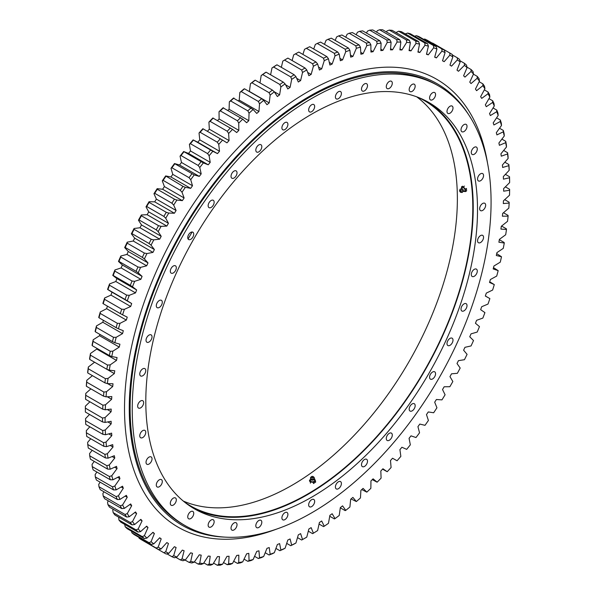 <?xml version="1.0" encoding="UTF-8"?>
<svg xmlns="http://www.w3.org/2000/svg" width="595" height="595" viewBox="0 0 595 595"><rect width="100%" height="100%" fill="white"/><g stroke="black" fill="none" stroke-linecap="round" stroke-linejoin="round"><path stroke-width="0.89" d="M505.408 174.357L509.528 176.737A287.898 166.221 -60 0 1 509.625 180.583L509.632 182.598A286.076 165.165 120 0 0 509.513 177.779L509.528 176.737M504.835 162.212L508.851 164.532A287.898 166.221 -60 0 1 509.127 168.259L509.164 170.341A286.076 165.165 120 0 0 508.822 165.663L508.851 164.532M503.66 150.453L507.595 152.722A287.898 166.221 -60 0 1 508.048 156.329L508.108 158.463A286.076 165.165 120 0 0 507.542 153.941L507.595 152.722M501.89 139.118L505.75 141.35A287.898 166.221 -60 0 1 506.382 144.808L506.479 147.002A286.076 165.165 120 0 0 505.69 142.659L505.75 141.35M499.525 128.237L503.333 130.431A287.898 166.221 -60 0 1 504.136 133.749L504.277 135.995A286.076 165.165 120 0 0 503.258 131.83L503.333 130.431M496.572 117.84L500.343 120.019A287.898 166.221 -60 0 1 501.325 123.18L501.503 125.471A286.076 165.165 120 0 0 500.269 121.499L500.343 120.019M493.054 107.963L496.795 110.127A287.898 166.221 -60 0 1 497.948 113.124L498.171 115.452A286.076 165.165 120 0 0 496.721 111.696L496.795 110.127M488.964 98.636L492.697 100.793A287.898 166.221 -60 0 1 494.021 103.612L494.289 105.984A286.076 165.165 120 0 0 492.63 102.444L492.697 100.793M484.323 89.875L488.064 92.032A287.898 166.221 -60 0 1 489.551 94.672L489.871 97.074A286.076 165.165 120 0 0 488.004 93.765L488.064 92.032M479.146 81.716L482.902 83.888A287.898 166.221 -60 0 1 484.553 86.335L484.925 88.767A286.076 165.165 120 0 0 482.857 85.695L482.902 83.888M473.441 74.174L477.235 76.368A287.898 166.221 -60 0 1 479.042 78.622L479.466 81.076A286.076 165.165 120 0 0 477.197 78.25L477.235 76.368M466.963 67.131L471.069 69.503A287.898 166.221 -60 0 1 473.025 71.549L473.508 74.025A286.076 165.165 120 0 0 471.054 71.452L471.069 69.503M459.876 60.675L464.435 63.308A287.898 166.221 -60 0 1 466.532 65.145L467.075 67.637A286.076 165.165 120 0 0 464.442 65.324L464.435 63.308M452.304 54.896L457.339 57.804A287.898 166.221 -60 0 1 459.578 59.426L460.18 61.925A286.076 165.165 120 0 0 457.369 59.879L457.339 57.804M433.115 43.368A287.898 166.221 120 0 0 432.892 43.234A287.898 166.221 120 0 0 432.662 43.108L449.805 53A287.898 166.221 -60 0 1 450.028 53.133A287.898 166.221 -60 0 1 452.178 54.405L452.847 56.904A286.076 165.165 120 0 0 449.872 55.142L449.805 53M441.862 48.924L424.718 39.025A287.898 166.221 120 0 1 427.21 40.207L444.353 50.106L445.09 52.598A286.076 165.165 120 0 0 441.959 51.118L441.862 48.924A287.898 166.221 -60 0 1 444.353 50.106M424.718 39.025L423.662 39.33M433.524 45.577L416.381 35.678A287.898 166.221 120 0 1 418.992 36.63L436.135 46.529L436.938 49.021A286.076 165.165 120 0 0 433.658 47.816L433.524 45.577A287.898 166.221 -60 0 1 436.135 46.529M416.381 35.678L413.941 36.436M424.815 42.966L407.672 33.067A287.898 166.221 120 0 1 410.401 33.796L427.545 43.688L428.415 46.165A286.076 165.165 120 0 0 424.994 45.257L424.815 42.966A287.898 166.221 -60 0 1 427.545 43.688M407.672 33.067L405.262 33.9M415.771 41.107L398.628 31.208A287.898 166.221 120 0 1 401.454 31.699L418.597 41.598L419.542 44.06A286.076 165.165 120 0 0 415.994 43.435L415.771 41.107A287.898 166.221 -60 0 1 418.597 41.598M398.628 31.208L395.958 32.539M406.407 39.999L389.264 30.1A287.898 166.221 120 0 1 392.187 30.36L409.33 40.259L410.342 42.699A286.076 165.165 120 0 0 406.675 42.371L406.407 39.999A287.898 166.221 -60 0 1 409.33 40.259M389.264 30.1L386.958 30.985L386.363 31.937M396.753 39.649L379.61 29.75A287.898 166.221 120 0 1 382.622 29.78L399.766 39.672L400.852 42.089A286.076 165.165 120 0 0 397.073 42.052L396.753 39.649A287.898 166.221 -60 0 1 399.766 39.672M379.61 29.75L377.356 30.672L376.516 32.108M386.839 40.058L369.696 30.159A287.898 166.221 120 0 1 372.782 29.951L389.926 39.85L391.086 42.23A286.076 165.165 120 0 0 387.211 42.49L386.839 40.058A287.898 166.221 -60 0 1 389.926 39.85M369.696 30.159L367.494 31.104L366.446 33.045M376.695 41.219L359.551 31.319A287.898 166.221 120 0 1 362.705 30.881L379.848 40.78L381.083 43.123A286.076 165.165 120 0 0 377.118 43.673L376.695 41.219A287.898 166.221 -60 0 1 379.848 40.78M359.551 31.319L357.402 32.294L356.174 34.741M366.341 43.138L349.198 33.238A287.898 166.221 120 0 1 352.411 32.569L369.555 42.468L370.863 44.766A286.076 165.165 120 0 0 366.825 45.607L366.341 43.138A287.898 166.221 -60 0 1 369.555 42.468M349.198 33.238L347.108 34.227L345.74 37.195M355.817 45.8L338.674 35.901A287.898 166.221 120 0 1 341.939 35.001L359.083 44.9L360.458 47.154A286.076 165.165 120 0 0 356.36 48.292L355.817 45.8A287.898 166.221 -60 0 1 359.083 44.9M338.674 35.901L336.644 36.905L335.163 40.401M345.152 49.206L328.009 39.307A287.898 166.221 120 0 1 331.311 38.177L348.454 48.076L349.905 50.285A286.076 165.165 120 0 0 345.755 51.698L345.152 49.206A287.898 166.221 -60 0 1 348.454 48.076M328.009 39.307L326.045 40.319L324.476 44.35M334.368 53.342L317.224 43.442A287.898 166.221 120 0 1 320.564 42.089L337.707 51.988L339.232 54.138A286.076 165.165 120 0 0 335.037 55.841L334.368 53.342A287.898 166.221 -60 0 1 337.707 51.988M317.224 43.442L315.328 44.461L313.721 49.028M323.509 58.198L306.365 48.299A287.898 166.221 120 0 1 309.727 46.722L326.871 56.622L328.462 58.719A286.076 165.165 120 0 0 324.245 60.69L323.509 58.198A287.898 166.221 -60 0 1 326.871 56.622M306.365 48.299L304.528 49.311L302.922 54.435M312.598 63.754L295.455 53.855A287.898 166.221 120 0 1 298.824 52.062L315.967 61.962L317.633 63.992A286.076 165.165 120 0 0 313.401 66.238L312.598 63.754A287.898 166.221 -60 0 1 315.967 61.962M295.455 53.855L293.685 54.859L292.115 60.541M287.898 58.102A287.898 166.221 120 0 0 284.522 60.102L282.826 61.092A286.076 165.165 -60 0 1 287.058 58.585L287.898 58.102L305.042 68.001L306.775 69.965A286.076 165.165 120 0 0 302.535 72.478L301.665 70.002A287.898 166.221 -60 0 1 305.042 68.001M284.522 60.102L301.665 70.002M276.972 64.81A287.898 166.221 120 0 0 273.603 67.019L271.975 67.994A286.076 165.165 -60 0 1 276.199 65.227L276.972 64.81L294.116 74.71L295.916 76.606A286.076 165.165 120 0 0 291.691 79.373L290.747 76.919A287.898 166.221 -60 0 1 294.116 74.71M273.603 67.019L290.747 76.919M266.077 72.181A287.898 166.221 120 0 0 262.73 74.583L261.175 75.535A286.076 165.165 -60 0 1 265.377 72.523L266.077 72.181L283.22 82.08L285.094 83.902A286.076 165.165 120 0 0 280.885 86.922L279.873 84.483A287.898 166.221 -60 0 1 283.22 82.08M262.73 74.583L279.873 84.483M255.255 80.184A287.898 166.221 120 0 0 251.93 82.779L250.443 83.709A286.076 165.165 -60 0 1 254.615 80.451L255.255 80.184L272.398 90.083L274.332 91.831A286.076 165.165 120 0 0 270.16 95.088L269.074 92.679A287.898 166.221 -60 0 1 272.398 90.083M251.93 82.779L269.074 92.679M244.53 88.804A287.898 166.221 120 0 0 241.243 91.578L239.83 92.478A286.076 165.165 -60 0 1 243.95 88.982L244.53 88.804L261.674 98.696L263.667 100.369A286.076 165.165 120 0 0 259.539 103.857L258.386 101.477A287.898 166.221 -60 0 1 261.674 98.696M241.243 91.578L258.386 101.477M233.924 98.004A287.898 166.221 120 0 0 230.689 100.957L229.343 101.819A286.076 165.165 -60 0 1 233.411 98.108L253.128 109.487A286.076 165.165 120 0 0 249.06 113.199L247.832 110.856A287.898 166.221 -60 0 1 251.068 107.903M230.689 100.957L247.832 110.856M223.489 107.769A287.898 166.221 120 0 0 220.299 110.893L219.034 111.711A286.076 165.165 -60 0 1 223.028 107.792L242.745 119.171A286.076 165.165 120 0 0 238.744 123.091L237.442 120.785A287.898 166.221 -60 0 1 240.625 117.669M220.299 110.893L237.442 120.785M213.233 118.063A287.898 166.221 120 0 0 210.109 121.35L208.919 122.116A286.076 165.165 -60 0 1 212.839 117.996L232.548 129.383A286.076 165.165 120 0 0 228.629 133.503L227.253 131.242A287.898 166.221 -60 0 1 230.377 127.962M210.109 121.35L227.253 131.242M203.2 128.862A287.898 166.221 120 0 0 200.151 132.298L199.028 133.02A286.076 165.165 -60 0 1 202.858 128.713L222.567 140.093A286.076 165.165 120 0 0 218.744 144.399L217.294 142.19A287.898 166.221 -60 0 1 220.343 138.761M200.151 132.298L217.294 142.19M193.412 140.137A287.898 166.221 120 0 0 190.445 143.707L189.396 144.377A286.076 165.165 -60 0 1 193.122 139.892L212.832 151.279A286.076 165.165 120 0 0 209.113 155.756L207.588 153.607A287.898 166.221 -60 0 1 210.556 150.037M190.445 143.707L207.588 153.607M183.9 151.851A287.898 166.221 120 0 0 181.021 155.548L180.047 156.158A286.076 165.165 -60 0 1 183.654 151.517L203.371 162.896A286.076 165.165 120 0 0 199.764 167.537L198.165 165.447A287.898 166.221 -60 0 1 201.043 161.743M181.021 155.548L198.165 165.447M174.692 163.967A287.898 166.221 120 0 0 171.918 167.783L171.01 168.333A286.076 165.165 -60 0 1 174.491 163.543L194.208 174.923A286.076 165.165 120 0 0 190.72 179.712L189.061 177.682A287.898 166.221 -60 0 1 191.835 173.866M171.918 167.783L189.061 177.682M165.812 176.455A287.898 166.221 120 0 0 163.142 180.382L162.301 180.858A286.076 165.165 -60 0 1 165.655 175.934L182.955 186.354L185.372 187.313A286.076 165.165 120 0 0 182.018 192.245L180.285 190.274A287.898 166.221 -60 0 1 182.955 186.354M163.142 180.382L180.285 190.274M157.288 189.277A287.898 166.221 120 0 0 154.73 193.301L153.964 193.71A286.076 165.165 -60 0 1 157.169 188.667L157.288 189.277L174.432 199.176L176.886 200.046A286.076 165.165 120 0 0 173.681 205.089L171.873 203.192A287.898 166.221 -60 0 1 174.432 199.176M154.73 193.301L171.873 203.192M149.144 202.397A287.898 166.221 120 0 0 146.712 206.502L146.006 206.844A286.076 165.165 -60 0 1 149.062 201.69L149.144 202.397L166.288 212.296L168.779 213.07A286.076 165.165 120 0 0 165.722 218.224L163.856 216.401A287.898 166.221 -60 0 1 166.288 212.296M146.712 206.502L163.856 216.401M141.402 215.777A287.898 166.221 120 0 0 139.096 219.957L138.457 220.217A286.076 165.165 -60 0 1 141.35 214.974L141.402 215.777L158.545 225.676L161.067 226.36A286.076 165.165 120 0 0 158.173 231.604L156.24 229.856A287.898 166.221 -60 0 1 158.545 225.676M139.096 219.957L156.24 229.856M134.083 229.38A287.898 166.221 120 0 0 131.919 233.619L131.346 233.805A286.076 165.165 -60 0 1 134.068 228.487L134.083 229.38L151.227 239.279L153.778 239.867A286.076 165.165 120 0 0 151.056 245.185L149.062 243.519A287.898 166.221 -60 0 1 151.227 239.279M131.919 233.619L149.062 243.519M127.218 243.162A287.898 166.221 120 0 0 125.188 247.453L124.675 247.557A286.076 165.165 -60 0 1 127.218 242.172L127.218 243.162L144.362 253.061L146.935 253.559A286.076 165.165 120 0 0 144.392 258.937L142.331 257.345A287.898 166.221 -60 0 1 144.362 253.061M125.188 247.453L142.331 257.345M120.815 257.092A287.898 166.221 120 0 0 118.933 261.413L118.479 261.436A286.076 165.165 -60 0 1 120.837 256.006L120.815 257.092L137.958 266.991L140.554 267.393A286.076 165.165 120 0 0 138.196 272.815L136.077 271.313A287.898 166.221 -60 0 1 137.958 266.991M118.933 261.413L136.077 271.313M114.894 271.119A287.898 166.221 120 0 0 113.169 275.463L112.767 275.403A286.076 165.165 -60 0 1 114.939 269.944L114.894 271.119L132.038 281.019L134.648 281.331A286.076 165.165 120 0 0 132.484 286.783L130.312 285.362A287.898 166.221 -60 0 1 132.038 281.019M113.169 275.463L130.312 285.362M109.48 285.213A287.898 166.221 120 0 0 107.911 289.564L107.569 289.415A286.076 165.165 -60 0 1 109.532 283.949L109.48 285.213L126.623 295.105L129.249 295.328A286.076 165.165 120 0 0 127.278 300.795L125.054 299.464A287.898 166.221 -60 0 1 126.623 295.105M107.911 289.564L125.054 299.464M104.579 299.322A287.898 166.221 120 0 0 103.173 303.681L102.883 303.435A286.076 165.165 -60 0 1 104.646 297.969L104.579 299.322L121.722 309.221L124.362 309.348A286.076 165.165 120 0 0 122.592 314.815L120.316 313.572A287.898 166.221 -60 0 1 121.722 309.221M103.173 303.681L120.316 313.572M100.213 313.416A287.898 166.221 120 0 0 98.971 317.752L98.725 317.418A286.076 165.165 -60 0 1 100.28 311.973L100.213 313.416L117.356 323.316L119.997 323.353A286.076 165.165 120 0 0 118.442 328.804L116.114 327.652A287.898 166.221 -60 0 1 117.356 323.316M98.971 317.752L116.114 327.652M96.39 327.451A287.898 166.221 120 0 0 95.319 331.765L95.118 331.333A286.076 165.165 -60 0 1 96.464 325.919L96.39 327.451L113.533 337.343L116.174 337.305A286.076 165.165 120 0 0 114.835 342.72L112.462 341.656A287.898 166.221 -60 0 1 113.533 337.343M95.319 331.765L112.462 341.656M93.118 341.381A287.898 166.221 120 0 0 92.225 345.65L92.069 345.137A286.076 165.165 -60 0 1 93.192 339.767L93.118 341.381L110.261 351.281L112.909 351.154A286.076 165.165 120 0 0 111.778 356.517L109.368 355.55A287.898 166.221 -60 0 1 110.261 351.281M92.225 345.65L109.368 355.55M90.418 355.17A287.898 166.221 120 0 0 89.696 359.395L89.577 358.778A286.076 165.165 -60 0 1 90.485 353.482L90.418 355.17L107.561 365.07L110.194 364.861A286.076 165.165 120 0 0 109.294 370.164L106.84 369.294A287.898 166.221 -60 0 1 107.561 365.07M89.696 359.395L106.84 369.294M88.283 368.781A287.898 166.221 120 0 0 87.74 372.939L87.658 372.232A286.076 165.165 -60 0 1 88.343 367.011L88.283 368.781L105.427 378.68L108.052 378.39A286.076 165.165 120 0 0 107.375 383.611L104.884 382.838A287.898 166.221 -60 0 1 105.427 378.68M87.74 372.939L104.884 382.838M86.729 382.169A287.898 166.221 120 0 0 86.372 386.252L86.32 385.456A286.076 165.165 -60 0 1 86.773 380.324L86.729 382.169L103.872 392.068L106.49 391.711A286.076 165.165 120 0 0 106.036 396.835L103.515 396.151A287.898 166.221 -60 0 1 103.872 392.068M86.372 386.252L103.515 396.151M85.762 395.303A287.898 166.221 120 0 0 85.576 399.297L85.561 398.405A286.076 165.165 -60 0 1 85.784 393.392L85.762 395.303L102.905 405.202L105.501 404.771A286.076 165.165 120 0 0 105.27 409.784L102.719 409.196A287.898 166.221 -60 0 1 102.905 405.202M85.576 399.297L102.719 409.196M85.375 408.14A287.898 166.221 120 0 0 85.368 410.089L85.368 408.609A286.076 165.165 -60 0 1 85.383 406.154L85.375 408.14L102.519 418.04L105.092 417.541A286.076 165.165 120 0 0 105.092 422.428L102.519 421.937A287.898 166.221 -60 0 1 102.519 418.04M85.368 410.089A287.898 166.221 120 0 0 85.375 412.038L102.519 421.937M89.562 414.455L85.561 418.597L85.576 420.643L102.719 430.542L105.27 429.977A286.076 165.165 120 0 0 105.501 434.729L102.905 434.328A287.898 166.221 -60 0 1 102.719 430.542M85.576 420.643A287.898 166.221 120 0 0 85.762 424.428L102.905 434.328M89.83 426.779L86.32 430.668L86.372 432.773L103.515 442.673L106.036 442.048A286.076 165.165 120 0 0 106.49 446.652L103.872 446.339A287.898 166.221 -60 0 1 103.515 442.673M86.372 432.773A287.898 166.221 120 0 0 86.729 436.44L103.872 446.339M90.708 438.738L87.658 442.338L87.74 444.502L104.884 454.402L107.375 453.717A286.076 165.165 120 0 0 108.052 458.157L105.427 457.934A287.898 166.221 -60 0 1 104.884 454.402M87.74 444.502A287.898 166.221 120 0 0 88.283 448.042L105.427 457.934M92.18 450.289L89.577 453.576L89.696 455.8L106.84 465.692L109.294 464.955A286.076 165.165 120 0 0 110.194 469.217L107.561 469.083A287.898 166.221 -60 0 1 106.84 465.692M89.696 455.8A287.898 166.221 120 0 0 90.418 459.191L107.561 469.083M94.248 461.4L92.069 464.345L92.225 466.614L109.368 476.513L111.778 475.732A286.076 165.165 120 0 0 112.909 479.801L110.261 479.756A287.898 166.221 -60 0 1 109.368 476.513M92.225 466.614A287.898 166.221 120 0 0 93.118 469.857L110.261 479.756M96.903 472.043L95.118 474.624L95.319 476.937L112.462 486.836L114.835 486.003A286.076 165.165 120 0 0 116.174 489.871L113.533 489.916A287.898 166.221 -60 0 1 112.462 486.836M95.319 476.937A287.898 166.221 120 0 0 96.39 480.016L113.533 489.916M100.138 482.181L98.725 484.367L98.971 486.725L116.114 496.617L118.442 495.754A286.076 165.165 120 0 0 119.997 499.406L117.356 499.532A287.898 166.221 -60 0 1 116.114 496.617M98.971 486.725A287.898 166.221 120 0 0 100.213 489.633L117.356 499.532M103.947 491.79L102.883 493.56L103.173 495.947L120.316 505.847L122.592 504.947A286.076 165.165 120 0 0 124.362 508.375L121.722 508.576A287.898 166.221 -60 0 1 120.316 505.847M103.173 495.947A287.898 166.221 120 0 0 104.579 498.684L121.722 508.576M108.312 500.841L107.569 502.173L107.911 504.59L125.054 514.489L127.278 513.552A286.076 165.165 120 0 0 129.249 516.75L126.623 517.033A287.898 166.221 -60 0 1 125.054 514.489M107.911 504.59A287.898 166.221 120 0 0 109.48 507.133L126.623 517.033M113.229 509.298L112.767 510.175L113.169 512.622L130.312 522.514L132.484 521.555A286.076 165.165 120 0 0 134.648 524.507L132.038 524.872A287.898 166.221 -60 0 1 130.312 522.514M113.169 512.622A287.898 166.221 120 0 0 114.894 514.972L132.038 524.872M118.673 517.152L118.933 520.015L136.077 529.914L138.196 528.933A286.076 165.165 120 0 0 140.554 531.632L137.958 532.064A287.898 166.221 -60 0 1 136.077 529.914M118.933 520.015A287.898 166.221 120 0 0 120.815 522.165L137.958 532.064M124.675 524.277L125.188 526.754L142.331 536.653L144.392 535.656A286.076 165.165 120 0 0 146.935 538.096L144.362 538.594A287.898 166.221 -60 0 1 142.331 536.653M125.188 526.754A287.898 166.221 120 0 0 127.218 528.702L144.362 538.594M131.54 531.194L131.919 532.815L149.062 542.714L151.056 541.71A286.076 165.165 120 0 0 153.778 543.882L151.227 544.447A287.898 166.221 -60 0 1 149.062 542.714M131.919 532.815A287.898 166.221 120 0 0 134.083 534.548L151.227 544.447M138.873 537.315L139.096 538.192L156.24 548.084L158.173 547.073A286.076 165.165 120 0 0 161.067 548.977L158.545 549.601A287.898 166.221 -60 0 1 156.24 548.084M139.096 538.192A287.898 166.221 120 0 0 141.402 539.702L158.545 549.601M146.682 542.752L163.856 552.748L165.722 551.736A286.076 165.165 120 0 0 168.779 553.365L166.288 554.042A287.898 166.221 -60 0 1 163.856 552.748M166.964 553.856L171.873 556.689L173.681 555.685A286.076 165.165 120 0 0 176.886 557.024L174.432 557.76A287.898 166.221 -60 0 1 171.873 556.689M175.845 557.337L180.285 559.902L182.018 558.898A286.076 165.165 120 0 0 185.372 559.955L182.955 560.743A287.898 166.221 -60 0 1 180.285 559.902M185.06 560.059L189.061 562.364L190.72 561.382A286.076 165.165 120 0 0 194.208 562.149L191.835 562.974A287.898 166.221 -60 0 1 189.061 562.364M194.379 561.896L198.165 564.082L199.764 563.115A286.076 165.165 120 0 0 203.371 563.591L201.043 564.462A287.898 166.221 -60 0 1 198.165 564.082M203.832 562.877L207.588 565.042L209.113 564.105A286.076 165.165 120 0 0 212.832 564.283L210.556 565.191A287.898 166.221 -60 0 1 207.588 565.042M213.553 563.093L217.294 565.25L218.744 564.343A286.076 165.165 120 0 0 222.567 564.224L220.343 565.161A287.898 166.221 -60 0 1 217.294 565.25M223.519 562.543L227.253 564.7L228.629 563.822A286.076 165.165 120 0 0 232.548 563.413L230.377 564.372A287.898 166.221 -60 0 1 227.253 564.7M233.694 561.226L237.442 563.391L238.744 562.55A286.076 165.165 120 0 0 242.745 561.851L240.625 562.833A287.898 166.221 -60 0 1 237.442 563.391M244.054 559.144L247.832 561.33L249.06 560.535A286.076 165.165 120 0 0 253.128 559.545L251.068 560.542A287.898 166.221 -60 0 1 247.832 561.33M254.563 556.318L258.386 558.519L259.539 557.775A286.076 165.165 120 0 0 263.667 556.496L261.674 557.508A287.898 166.221 -60 0 1 258.386 558.519M265.199 552.74L269.074 554.979L270.16 554.28A286.076 165.165 120 0 0 274.332 552.718L272.398 553.737A287.898 166.221 -60 0 1 269.074 554.979M275.924 548.419L279.873 550.702L280.885 550.063A286.076 165.165 120 0 0 285.094 548.226L283.22 549.237A287.898 166.221 -60 0 1 279.873 550.702M286.701 543.376L290.747 545.712L291.691 545.132A286.076 165.165 120 0 0 295.916 543.019L294.116 544.031A287.898 166.221 -60 0 1 290.747 545.712M297.507 537.62L301.665 540.022L302.535 539.509A286.076 165.165 120 0 0 306.775 537.129L305.042 538.125A287.898 166.221 -60 0 1 301.665 540.022M308.307 531.171L312.598 533.648L313.401 533.202A286.076 165.165 120 0 0 317.633 530.554L319.403 522.484L321.672 520.997L324.245 526.225A286.076 165.165 120 0 0 328.462 523.332L329.898 515.352L332.159 513.73L335.037 518.609A286.076 165.165 120 0 0 339.232 515.471L340.333 507.609L342.579 505.854L345.755 510.376A286.076 165.165 120 0 0 349.905 506.999L350.671 499.272L352.895 497.398L356.36 501.548A286.076 165.165 120 0 0 360.458 497.941L360.89 490.377L363.076 488.376L366.825 492.139A286.076 165.165 120 0 0 370.863 488.324L370.945 480.938L373.095 478.826L377.118 482.188A286.076 165.165 120 0 0 381.083 478.172L380.822 470.98L382.935 468.771L387.211 471.723A286.076 165.165 120 0 0 391.086 467.514L390.491 460.545L392.544 458.232L397.073 460.775A286.076 165.165 120 0 0 400.852 456.38L399.914 449.656L401.915 447.247L406.675 449.366A286.076 165.165 120 0 0 410.342 444.807L409.07 438.344L411.011 435.852L415.994 437.541A286.076 165.165 120 0 0 419.542 432.825L417.935 426.645L419.81 424.071L424.994 425.328A286.076 165.165 120 0 0 428.415 420.464L426.481 414.589L428.288 411.941L433.658 412.759A286.076 165.165 120 0 0 436.938 407.768L434.685 402.213L436.41 399.498L441.959 399.877A286.076 165.165 120 0 0 445.09 394.775L442.524 389.546L444.168 386.772L449.872 386.713A286.076 165.165 120 0 0 452.847 381.514L449.969 376.635L451.523 373.816L457.369 373.31A286.076 165.165 120 0 0 460.18 368.03L457.005 363.508L458.47 360.644L464.442 359.707A286.076 165.165 120 0 0 467.075 354.36L463.609 350.21L464.978 347.316L471.054 345.94A286.076 165.165 120 0 0 473.508 340.541L469.76 336.777L471.032 333.862L477.197 332.055A286.076 165.165 120 0 0 479.466 326.61L475.442 323.249L476.61 320.311L482.857 318.08A286.076 165.165 120 0 0 484.925 312.613L480.641 309.66L481.705 306.715L488.004 304.06A286.076 165.165 120 0 0 489.871 298.593L485.371 295.983M319.061 524.039L323.509 526.605L324.245 526.225M329.742 516.244L334.368 518.914L335.037 518.609M340.303 507.803L345.152 510.599L345.755 510.376M351.065 498.945L356.36 501.548M361.775 489.566L366.825 492.139M372.284 479.622L377.118 482.188M382.57 469.15L387.211 471.723M489.722 281.814L494.289 284.589A286.076 165.165 120 0 1 492.63 290.04L486.294 293.112L485.349 296.05L489.871 298.593M493.508 267.683L498.171 270.628A286.076 165.165 120 0 1 496.721 276.065L490.369 279.531L489.536 282.461L494.289 284.589M496.713 253.634L501.503 256.765A286.076 165.165 120 0 1 500.269 262.157L493.917 266.024L493.196 268.94L498.171 270.628M499.331 239.696L504.136 242.477L504.277 243.043A286.076 165.165 120 0 1 503.258 248.375L496.929 252.622L496.319 255.508L501.503 256.765M501.592 226.063L506.382 228.83L506.479 229.484A286.076 165.165 120 0 1 505.69 234.75L499.391 239.368L498.9 242.217L504.277 243.043M503.459 212.742L508.048 215.39L508.108 216.149A286.076 165.165 120 0 1 507.542 221.318L501.295 226.293L500.93 229.105L506.479 229.484M504.724 199.66L509.127 202.203L509.164 203.059A286.076 165.165 120 0 1 508.822 208.124L502.649 213.449L502.403 216.201L508.108 216.149M509.164 170.341L503.311 176.596L503.437 179.155L509.513 177.779M508.108 158.463L502.403 164.994L502.649 167.47L508.822 165.663M506.479 147.002L500.93 153.793L501.295 156.18L507.542 153.941M504.277 135.995L498.9 143.023L499.391 145.314L505.69 142.659M501.503 125.471L496.319 132.715L496.929 134.901L503.258 131.83M498.171 115.452L493.196 122.897L493.917 124.972L500.269 121.499M494.289 105.984L489.536 113.593L490.369 115.564L496.721 111.696M489.871 97.074L485.349 104.846L486.294 106.691L492.63 102.444M484.925 88.767L480.641 96.665L481.705 98.383L488.004 93.765M479.466 81.076L475.442 89.079L476.61 90.671L482.857 85.695M473.508 74.025L469.76 82.117L471.032 83.568L477.197 78.25M467.075 67.637L463.609 75.788L464.978 77.097L471.054 71.452M460.18 61.925L457.005 70.113L458.47 71.281L464.442 65.324M452.847 56.904L449.969 65.115L451.523 66.134L457.369 59.879M445.09 52.598L442.524 60.794L444.168 61.672L449.872 55.142M436.938 49.021L434.685 57.179L436.41 57.901L441.959 51.118M428.415 46.165L426.481 54.279L428.288 54.844L433.658 47.816M419.542 44.06L417.935 52.085L419.81 52.501L424.994 45.257M410.342 42.699L409.07 50.62L411.011 50.88L415.994 43.435M400.852 42.089L399.914 49.883L401.915 49.98L406.675 42.371M391.086 42.23L390.491 49.876L392.544 49.816L397.073 42.052M381.083 43.123L380.822 50.605L382.935 50.382L387.211 42.49M370.863 44.766L370.945 52.055L373.095 51.683L377.118 43.673M360.458 47.154L360.89 54.234L363.076 53.699L366.825 45.607M349.905 50.285L350.671 57.127L352.895 56.443L356.36 48.292M339.232 54.138L340.333 60.735L342.579 59.894L345.755 51.698M328.462 58.719L329.898 65.034L332.159 64.044L335.037 55.841M317.633 63.992L319.403 70.024L321.672 68.886L324.245 60.69M306.775 69.965L308.864 75.684L311.148 74.405L313.401 66.238M295.916 76.606L298.326 82.006L300.609 80.585L302.535 72.478M285.094 83.902L287.816 88.96L290.085 87.406L291.691 79.373M274.332 91.831L277.359 96.531L279.613 94.843L280.885 86.922M263.667 100.369L266.991 104.705L269.223 102.89L270.16 95.088M253.128 109.487L256.743 113.444L258.944 111.51L259.539 103.857M242.745 119.171L246.635 122.734L248.807 120.681L249.06 113.199M232.548 129.383L236.698 132.544L238.833 130.379L238.744 123.091M222.567 140.093L226.97 142.845L229.06 140.576L228.629 133.503M212.832 151.279L217.48 153.607L219.51 151.242L218.744 144.399M203.371 162.896L208.243 164.8L210.213 162.346L209.113 155.756M194.208 174.923L199.288 176.395L201.199 173.859L199.764 167.537M185.372 187.313L190.653 188.355L192.49 185.744L190.72 179.712M176.886 200.046L182.345 200.649L184.115 197.964L182.018 192.245M168.779 213.07L174.402 213.233L176.09 210.489L173.681 205.089M161.067 226.36L166.845 226.078L168.445 223.281L165.722 218.224M153.778 239.867L159.691 239.145L161.2 236.304L158.173 231.604M146.935 253.559L152.967 252.399L154.38 249.521L151.056 245.185M140.554 267.393L146.682 265.801L147.999 262.893L144.392 258.937M134.648 281.331L140.859 279.308L142.079 276.377L138.196 272.815M129.249 295.328L135.526 292.881L136.634 289.943L132.484 286.783M124.362 309.348L130.677 306.492L131.681 303.547L127.278 300.795M119.997 323.353L126.341 320.088L127.241 317.15L122.592 314.815M116.174 337.305L122.533 333.631L123.314 330.708L118.442 328.804M112.909 351.154L119.253 347.093L119.915 344.193L114.835 342.72M110.194 364.861L116.516 360.429L117.059 357.558L111.778 356.517M108.052 378.39L114.329 373.593L114.753 370.767L109.294 370.164M106.49 391.711L112.7 386.557L113.005 383.775L107.375 383.611M105.501 404.771L111.629 399.282L111.815 396.553L106.036 396.835M105.092 417.541L111.124 411.733L111.183 409.07L105.27 409.784M105.27 429.977L111.183 423.871L111.124 421.275L105.092 422.428M106.036 442.048L111.815 435.652L111.629 433.138L105.501 434.729M107.375 453.717L113.005 447.061L112.7 444.629L106.49 446.652M109.294 464.955L114.753 458.053L114.329 455.711L108.052 458.157M111.778 475.732L117.059 468.592L116.516 466.354L110.194 469.217M114.835 486.003L119.915 478.663L119.253 476.528L112.909 479.801M118.442 495.754L123.314 488.22L122.533 486.197L116.174 489.871M122.592 504.947L127.241 497.249L126.341 495.345L119.997 499.406M127.278 513.552L131.681 505.72L130.677 503.935L124.362 508.375M132.484 521.555L136.634 513.604L135.526 511.953L129.249 516.75M138.196 528.933L142.079 520.878L140.859 519.361L134.648 524.507M144.392 535.656L147.999 527.534L146.682 526.151L140.554 531.632M151.056 541.71L154.38 533.537L152.967 532.294L146.935 538.096M158.173 547.073L161.2 538.877L159.691 537.776L153.778 543.882M165.722 551.736L168.445 543.533L166.845 542.581L161.067 548.977M173.681 555.685L176.09 547.497L174.402 546.701L168.779 553.365M182.018 558.898L184.115 550.762L182.345 550.115L176.886 557.024M190.72 561.382L192.49 553.313L190.653 552.822L185.372 559.955M199.764 563.115L201.199 555.135L199.288 554.808L194.208 562.149M209.113 564.105L210.213 556.236L208.243 556.065L203.371 563.591M218.744 564.343L219.51 556.608L217.48 556.593L212.832 564.283M228.629 563.822L229.06 556.251L226.97 556.392L222.567 564.224M238.744 562.55L238.833 555.165L236.698 555.462L232.548 563.413M249.06 560.535L248.807 553.35L246.635 553.804L242.745 561.851M259.539 557.775L258.944 550.814L256.743 551.416L253.128 559.545M270.16 554.28L269.223 547.564L266.991 548.322L263.667 556.496M280.885 550.063L279.613 543.607L277.359 544.522L274.332 552.718M291.691 545.132L290.085 538.958L287.816 540.022L285.094 548.226M302.535 539.509L300.609 533.626L298.326 534.838L295.916 543.019M313.401 533.202L311.148 527.639L308.864 528.985L306.775 537.129M509.632 182.598L503.66 188.563L503.66 191.188L509.632 190.251A286.076 165.165 120 0 1 509.513 195.212L503.437 200.857L503.311 203.557L509.164 203.059M505.371 186.852L509.625 189.307L509.632 190.251M89.904 401.796L85.383 406.154M90.856 388.847L85.784 393.392M92.426 375.646L86.773 380.324M94.598 362.221L88.343 367.011M96.925 348.373L96.799 349.042L90.485 353.482M99.841 334.375L99.536 335.714L93.192 339.767M103.344 320.281L102.816 322.252L96.464 325.919M107.412 306.127L106.631 308.701L100.28 311.973M107.569 289.415L111.972 292.167L110.968 295.105L104.646 297.969M112.767 275.403L116.917 278.564L115.809 281.502L109.532 283.949M118.479 261.436L122.369 264.998L121.149 267.929L114.939 269.944M124.675 247.557L128.289 251.514L126.966 254.415L120.837 256.006M131.346 233.805L134.671 238.141L133.25 241.02L127.218 242.172M138.457 220.217L141.491 224.925L139.981 227.766L134.068 228.487M146.006 206.844L148.735 211.902L147.129 214.698L141.35 214.974M153.964 193.71L156.373 199.109L154.693 201.854L149.062 201.69M162.301 180.858L164.399 186.585L162.636 189.262L157.169 188.667M171.01 168.333L172.773 174.357L170.936 176.975L165.655 175.934M180.047 156.158L181.482 162.48L179.578 165.016L174.491 163.543M189.396 144.377L190.497 150.966L188.526 153.421L183.654 151.517M199.028 133.02L199.794 139.862L197.763 142.227L193.122 139.892M207.41 131.294L209.343 129.197L208.919 122.116M217.569 120.569L219.116 119L219.034 111.711M227.974 110.358L229.09 109.302L229.343 101.819M238.588 100.696L239.227 100.124L239.83 92.478M249.387 91.608L250.443 83.709M259.985 82.921L261.175 75.535M270.613 74.799L271.975 67.994M281.338 67.332L282.826 61.092M166.831 542.603L168.445 543.533M159.549 537.917L161.2 538.877M152.692 532.555L154.38 533.537M146.258 526.523L147.999 527.534M140.279 519.844L142.079 520.878M134.767 512.526L136.634 513.604M129.74 504.597L131.681 505.72M125.203 496.074L127.241 497.249M121.172 486.985L123.314 488.22M117.646 477.354L119.915 478.663M114.649 467.201L117.059 468.592M112.165 456.558L114.753 458.053M110.201 445.439L113.005 447.061M108.751 433.889L111.815 435.652M107.799 421.914L111.183 423.871M107.323 409.538L111.124 411.733M107.279 396.776L111.629 399.282M107.606 383.619L112.7 386.557M106.929 369.324L114.329 373.593M96.799 349.042L116.516 360.429M99.536 335.714L119.253 347.093M102.816 322.252L122.533 333.631M106.631 308.701L126.341 320.088M111.972 292.167L131.681 303.547M110.968 295.105L130.677 306.492M116.917 278.564L136.634 289.943M115.809 281.502L135.526 292.881M122.369 264.998L142.079 276.377M121.149 267.929L140.859 279.308M128.289 251.514L147.999 262.893M126.966 254.415L146.682 265.801M134.671 238.141L154.38 249.521M133.25 241.02L152.967 252.399M141.491 224.925L161.2 236.304M139.981 227.766L159.691 239.145M148.735 211.902L168.445 223.281M147.129 214.698L166.845 226.078M156.373 199.109L176.09 210.489M154.693 201.854L174.402 213.233M164.399 186.585L184.115 197.964M162.636 189.262L182.345 200.649M172.773 174.357L192.49 185.744M170.936 176.975L190.653 188.355M181.482 162.48L201.199 173.859M179.578 165.016L199.288 176.395M190.497 150.966L210.213 162.346M188.526 153.421L208.243 164.8M199.794 139.862L219.51 151.242M197.763 142.227L217.48 153.607M209.343 129.197L229.06 140.576M219.116 119L238.833 130.379M229.09 109.302L248.807 120.681M239.227 100.124L258.944 111.51M249.513 91.504L269.223 102.89M274.221 91.734L279.613 94.843M285.578 84.802L290.085 87.406M296.682 78.317L300.609 80.585M307.66 72.397L311.148 74.405M318.533 67.079L321.672 68.886M329.295 62.393L332.159 64.044M339.938 58.37L342.579 59.894M350.44 55.023L352.895 56.443M360.778 52.375L363.076 53.699M370.93 50.426L373.095 51.683M380.874 49.199L382.935 50.382M390.58 48.686L392.544 49.816M400.033 48.894L401.915 49.98M409.196 49.831L411.011 50.88M418.054 51.482L419.81 52.501M426.585 53.862L428.288 54.844M434.752 56.942L436.41 57.901M442.539 60.735L444.168 61.672M480.083 242.745A4.239 2.447 120 0 0 483.222 239.086A4.239 2.447 120 0 0 482.671 235.382A4.239 2.447 120 0 0 481.02 235.36A4.239 2.447 120 0 0 477.882 239.026A4.239 2.447 120 0 0 478.432 242.73A4.239 2.447 120 0 0 480.083 242.745M473.36 276.63A4.239 2.447 120 0 0 476.848 273.127A4.239 2.447 120 0 0 476.409 269.126A4.239 2.447 120 0 0 475.212 268.97A4.239 2.447 120 0 0 471.731 272.465A4.239 2.447 120 0 0 472.17 276.474A4.239 2.447 120 0 0 473.36 276.63M462.657 311.222A4.239 2.447 120 0 0 466.443 307.987A4.239 2.447 120 0 0 466.138 303.681A4.239 2.447 120 0 0 465.379 303.48A4.239 2.447 120 0 0 461.594 306.715A4.239 2.447 120 0 0 461.899 311.029A4.239 2.447 120 0 0 462.657 311.222M448.236 345.688A4.239 2.447 120 0 0 452.282 342.794A4.239 2.447 120 0 0 452.118 338.191A4.239 2.447 120 0 0 451.761 338.042A4.239 2.447 120 0 0 447.715 340.935A4.239 2.447 120 0 0 447.879 345.539A4.239 2.447 120 0 0 448.236 345.688M434.692 371.816L434.692 371.816A4.239 2.447 120 0 0 430.453 374.262A4.239 2.447 120 0 0 430.453 379.164L430.453 379.164A4.239 2.447 120 0 0 434.692 376.709A4.239 2.447 120 0 0 434.692 371.816M409.739 410.825A4.239 2.447 120 0 0 410.044 411.063A4.239 2.447 120 0 0 414.12 408.899A4.239 2.447 120 0 0 414.596 403.953A4.239 2.447 120 0 0 414.291 403.715A4.239 2.447 120 0 0 410.223 405.879A4.239 2.447 120 0 0 409.739 410.825M386.616 439.906A4.239 2.447 120 0 0 387.166 440.464A4.239 2.447 120 0 0 391.056 438.575A4.239 2.447 120 0 0 391.964 433.673A4.239 2.447 120 0 0 391.413 433.115A4.239 2.447 120 0 0 387.524 435.005A4.239 2.447 120 0 0 386.616 439.906M361.648 465.677A4.239 2.447 120 0 0 362.377 466.636A4.239 2.447 120 0 0 366.066 465.007A4.239 2.447 120 0 0 367.353 460.24A4.239 2.447 120 0 0 366.617 459.288A4.239 2.447 120 0 0 362.928 460.909A4.239 2.447 120 0 0 361.648 465.677M335.446 487.506A4.239 2.447 120 0 0 336.287 488.926A4.239 2.447 120 0 0 339.767 487.558A4.239 2.447 120 0 0 341.366 483.006A4.239 2.447 120 0 0 340.526 481.578A4.239 2.447 120 0 0 337.045 482.954A4.239 2.447 120 0 0 335.446 487.506M308.656 504.865A4.239 2.447 120 0 0 309.534 506.806A4.239 2.447 120 0 0 312.806 505.668A4.239 2.447 120 0 0 314.658 501.399A4.239 2.447 120 0 0 313.781 499.458A4.239 2.447 120 0 0 310.508 500.596A4.239 2.447 120 0 0 308.656 504.865M281.941 517.315A4.239 2.447 120 0 0 282.781 519.822A4.239 2.447 120 0 0 285.831 518.907A4.239 2.447 120 0 0 287.868 514.972A4.239 2.447 120 0 0 287.028 512.473A4.239 2.447 120 0 0 283.979 513.388A4.239 2.447 120 0 0 281.941 517.315M255.962 524.552A4.239 2.447 120 0 0 256.69 527.646A4.239 2.447 120 0 0 261.666 523.399A4.239 2.447 120 0 0 260.937 520.298A4.239 2.447 120 0 0 255.962 524.552M231.351 526.404A4.239 2.447 120 0 0 231.901 530.108A4.239 2.447 120 0 0 236.698 526.463A4.239 2.447 120 0 0 236.148 522.76A4.239 2.447 120 0 0 231.351 526.404M208.719 522.812A4.239 2.447 120 0 0 209.024 527.125A4.239 2.447 120 0 0 213.575 524.083A4.239 2.447 120 0 0 213.263 519.777A4.239 2.447 120 0 0 208.719 522.812M188.622 513.879A4.239 2.447 120 0 0 188.622 518.78A4.239 2.447 120 0 0 192.862 516.334A4.239 2.447 120 0 0 192.862 511.432A4.239 2.447 120 0 0 188.622 513.879M171.553 499.822A4.239 2.447 120 0 0 171.189 505.281A4.239 2.447 120 0 0 175.079 503.392A4.239 2.447 120 0 0 175.436 497.933A4.239 2.447 120 0 0 171.553 499.822M157.928 480.983A4.239 2.447 120 0 0 157.169 486.955A4.239 2.447 120 0 0 160.657 485.587A4.239 2.447 120 0 0 161.416 479.607A4.239 2.447 120 0 0 157.928 480.983M148.096 457.83A4.239 2.447 120 0 0 146.906 464.264A4.239 2.447 120 0 0 149.955 463.349A4.239 2.447 120 0 0 151.145 456.915A4.239 2.447 120 0 0 148.096 457.83M142.294 430.921A4.239 2.447 120 0 0 139.907 434.655A4.239 2.447 120 0 0 140.643 437.749A4.239 2.447 120 0 0 143.231 437.228A4.239 2.447 120 0 0 145.611 433.495A4.239 2.447 120 0 0 144.883 430.401A4.239 2.447 120 0 0 142.294 430.921M140.658 400.941A4.239 2.447 120 0 0 137.884 404.674A4.239 2.447 120 0 0 138.531 408.073A4.239 2.447 120 0 0 140.658 407.865A4.239 2.447 120 0 0 143.425 404.124A4.239 2.447 120 0 0 142.778 400.725A4.239 2.447 120 0 0 140.658 400.941M143.231 368.603A4.239 2.447 120 0 0 140.085 372.269A4.239 2.447 120 0 0 140.643 375.973A4.239 2.447 120 0 0 142.294 375.988A4.239 2.447 120 0 0 145.433 372.329A4.239 2.447 120 0 0 144.883 368.625A4.239 2.447 120 0 0 143.231 368.603M149.955 334.725A4.239 2.447 120 0 0 146.467 338.22A4.239 2.447 120 0 0 146.906 342.229A4.239 2.447 120 0 0 148.096 342.385A4.239 2.447 120 0 0 151.584 338.882A4.239 2.447 120 0 0 151.145 334.881A4.239 2.447 120 0 0 149.955 334.725M160.657 300.125A4.239 2.447 120 0 0 156.864 303.361A4.239 2.447 120 0 0 157.169 307.675A4.239 2.447 120 0 0 157.928 307.868A4.239 2.447 120 0 0 161.721 304.633A4.239 2.447 120 0 0 161.416 300.326A4.239 2.447 120 0 0 160.657 300.125M175.079 265.668A4.239 2.447 120 0 0 171.033 268.553A4.239 2.447 120 0 0 171.189 273.157A4.239 2.447 120 0 0 171.553 273.306A4.239 2.447 120 0 0 175.592 270.42A4.239 2.447 120 0 0 175.436 265.809A4.239 2.447 120 0 0 175.079 265.668M192.862 232.191L192.862 232.191A4.239 2.447 120 0 0 188.622 234.638A4.239 2.447 120 0 0 188.622 239.54L188.622 239.54A4.239 2.447 120 0 0 192.862 237.085A4.239 2.447 120 0 0 192.862 232.191L192.862 232.191M213.575 200.522A4.239 2.447 120 0 0 213.263 200.284A4.239 2.447 120 0 0 209.195 202.449A4.239 2.447 120 0 0 208.719 207.395A4.239 2.447 120 0 0 209.024 207.633A4.239 2.447 120 0 0 213.092 205.468A4.239 2.447 120 0 0 213.575 200.522M236.698 171.449A4.239 2.447 120 0 0 236.148 170.884A4.239 2.447 120 0 0 232.258 172.781A4.239 2.447 120 0 0 231.351 177.674A4.239 2.447 120 0 0 231.901 178.232A4.239 2.447 120 0 0 235.784 176.343A4.239 2.447 120 0 0 236.698 171.449M261.666 145.671A4.239 2.447 120 0 0 260.937 144.719A4.239 2.447 120 0 0 257.248 146.34A4.239 2.447 120 0 0 255.962 151.108A4.239 2.447 120 0 0 256.69 152.067A4.239 2.447 120 0 0 260.379 150.438A4.239 2.447 120 0 0 261.666 145.671M287.868 123.842A4.239 2.447 120 0 0 287.028 122.421A4.239 2.447 120 0 0 283.547 123.797A4.239 2.447 120 0 0 281.941 128.349A4.239 2.447 120 0 0 282.781 129.769A4.239 2.447 120 0 0 286.269 128.394A4.239 2.447 120 0 0 287.868 123.842M314.658 106.49A4.239 2.447 120 0 0 313.781 104.541A4.239 2.447 120 0 0 310.508 105.679A4.239 2.447 120 0 0 308.656 109.949A4.239 2.447 120 0 0 309.534 111.897A4.239 2.447 120 0 0 312.806 110.759A4.239 2.447 120 0 0 314.658 106.49M341.366 94.04A4.239 2.447 120 0 0 340.526 91.533A4.239 2.447 120 0 0 337.477 92.448A4.239 2.447 120 0 0 335.446 96.375A4.239 2.447 120 0 0 336.287 98.882A4.239 2.447 120 0 0 339.336 97.967A4.239 2.447 120 0 0 341.366 94.04M367.353 86.796A4.239 2.447 120 0 0 366.617 83.702A4.239 2.447 120 0 0 361.648 87.948A4.239 2.447 120 0 0 362.377 91.05A4.239 2.447 120 0 0 367.353 86.796M391.964 84.951A4.239 2.447 120 0 0 391.413 81.247A4.239 2.447 120 0 0 386.616 84.892A4.239 2.447 120 0 0 387.166 88.596A4.239 2.447 120 0 0 391.964 84.951M414.596 88.536A4.239 2.447 120 0 0 414.291 84.222A4.239 2.447 120 0 0 409.739 87.264A4.239 2.447 120 0 0 410.044 91.571A4.239 2.447 120 0 0 414.596 88.536M434.692 97.468A4.239 2.447 120 0 0 434.692 92.567A4.239 2.447 120 0 0 430.453 95.014A4.239 2.447 120 0 0 430.453 99.915A4.239 2.447 120 0 0 434.692 97.468M451.761 111.525A4.239 2.447 120 0 0 452.118 106.066A4.239 2.447 120 0 0 448.236 107.955A4.239 2.447 120 0 0 447.879 113.414A4.239 2.447 120 0 0 451.761 111.525M465.379 130.364A4.239 2.447 120 0 0 466.138 124.392A4.239 2.447 120 0 0 462.657 125.768A4.239 2.447 120 0 0 461.899 131.74A4.239 2.447 120 0 0 465.379 130.364M475.212 153.525A4.239 2.447 120 0 0 476.409 147.091A4.239 2.447 120 0 0 473.36 148.006A4.239 2.447 120 0 0 472.17 154.44A4.239 2.447 120 0 0 475.212 153.525M481.02 180.426A4.239 2.447 120 0 0 483.408 176.7A4.239 2.447 120 0 0 482.671 173.599A4.239 2.447 120 0 0 480.083 174.127A4.239 2.447 120 0 0 477.696 177.853A4.239 2.447 120 0 0 478.432 180.947A4.239 2.447 120 0 0 481.02 180.426M482.657 210.414A4.239 2.447 120 0 0 485.431 206.673A4.239 2.447 120 0 0 484.776 203.274A4.239 2.447 120 0 0 482.657 203.483A4.239 2.447 120 0 0 479.882 207.224A4.239 2.447 120 0 0 480.537 210.623A4.239 2.447 120 0 0 482.657 210.414M311.654 497.189A234.556 135.422 120 0 0 464.888 290.494A234.556 135.422 120 0 0 428.936 102.541A234.556 135.422 120 0 0 311.654 114.158A234.556 135.422 120 0 0 158.426 320.854A234.556 135.422 120 0 0 194.379 508.807A234.556 135.422 120 0 0 311.654 497.189M192.252 507.535A234.556 135.422 120 0 0 307.37 494.72A234.556 135.422 120 0 0 460.017 289.973A234.556 135.422 120 0 0 426.771 101.336M416.693 96.814A233.954 135.072 -60 0 1 442.509 286.5A233.954 135.072 -60 0 1 291.944 485.312A233.954 135.072 -60 0 1 183.305 501.072M184.42 501.987A233.954 135.072 120 0 0 190.393 505.81A233.954 135.072 120 0 0 307.37 494.222A233.954 135.072 120 0 0 460.21 288.062A233.954 135.072 120 0 0 424.347 100.592A233.954 135.072 120 0 0 418.047 97.327M311.654 512.853A253.745 146.496 -60 0 1 184.785 525.422A253.745 146.496 -60 0 1 145.894 322.096A253.745 146.496 -60 0 1 311.654 98.495A253.745 146.496 -60 0 1 438.53 85.925A253.745 146.496 -60 0 1 477.421 289.252A253.745 146.496 -60 0 1 311.654 512.853M438.53 85.925L436.403 84.706A253.745 146.496 120 0 0 309.534 97.268A253.745 146.496 120 0 0 143.767 320.869A253.745 146.496 120 0 0 182.665 524.195L184.785 525.422M192.133 231.991A234.556 135.422 120 0 0 188.087 239.004M468.801 114.954A254.958 147.196 120 0 0 266.01 127.568A254.958 147.196 120 0 0 129.256 408.534A254.958 147.196 120 0 0 225.059 537.121M487.573 163.357A258.587 149.3 120 0 0 291.81 101.812A258.587 149.3 120 0 0 124.519 408.772A258.587 149.3 120 0 0 276.363 529.186M463.379 191.367L465.521 191.605L466.592 190.891L466.421 188.429L465.349 189.143L463.334 186.793L461.489 186.912L462.56 186.198M463.334 186.793L464.405 186.079M461.482 188.615L462.174 187.656A2.112 1.123 56.2 0 1 464.152 188.258A2.112 1.123 56.2 0 1 464.479 191.107L463.327 191.382M465.521 191.605L465.349 189.143M461.489 186.912L461.601 188.444M459.645 190.422L459.95 189.485A1.934 1.026 56.2 0 1 460.106 189.217L461.854 188.645A1.599 0.848 56.2 0 1 462.821 189.284A1.599 0.848 56.2 0 1 463.446 191.025L462.241 192.416A1.934 1.026 56.2 0 1 461.936 192.453L460.954 192.378A1.272 0.677 56.2 0 1 460.128 191.858A1.272 0.677 56.2 0 1 459.645 190.422A1.272 0.677 56.2 0 1 460.909 190.653A1.272 0.677 56.2 0 1 461.423 191.828A1.272 0.677 56.2 0 1 460.954 192.378M460.106 189.217A1.934 1.026 56.2 0 1 461.861 189.835A1.934 1.026 56.2 0 1 462.241 192.416M460.865 191.664L460.166 190.854L460.865 191.664M310.716 479.325L309.512 480.128L310.33 481.987L313.372 482.359L313.453 483.542L315.677 482.062L314.77 479.02L314.249 478.953M314.554 480.001A2.112 1.316 175.9 0 1 314.577 480.039A2.112 1.316 175.9 0 1 314.591 480.068A2.112 1.316 175.9 0 1 313.104 481.749A2.112 1.316 175.9 0 1 310.516 480.931A2.112 1.316 175.9 0 1 310.486 480.329L310.776 479.421M313.372 482.359L315.588 480.872M313.394 476.721A1.272 0.788 175.9 0 1 313.543 476.922A1.272 0.788 175.9 0 1 312.65 477.934A1.272 0.788 175.9 0 1 311.088 477.443A1.272 0.788 175.9 0 1 311.185 476.878A1.272 0.788 175.9 0 1 312.263 476.394A1.272 0.788 175.9 0 1 313.394 476.721L314.019 477.316A1.934 1.205 175.9 0 1 314.242 477.629A1.934 1.205 175.9 0 1 314.272 477.711L313.81 479.667A1.599 0.997 175.9 0 1 311.185 479.853A1.599 0.997 175.9 0 1 310.917 479.525M314.272 477.711A1.934 1.205 175.9 0 1 312.814 479.176A1.934 1.205 175.9 0 1 310.508 478.417A1.934 1.205 175.9 0 1 310.456 477.986A1.934 1.205 175.9 0 1 310.649 477.554L311.185 476.878M312.457 477.502L312.174 476.863L312.457 477.502M309.512 480.128L309.601 481.318M310.33 481.987L310.419 483.17M432.892 43.234L450.028 53.133M460.151 191.136A0.907 0.907 0 0 0 460.485 191.642M311.185 479.853L310.456 477.986M314.153 479.183L314.577 480.039"/></g></svg>
